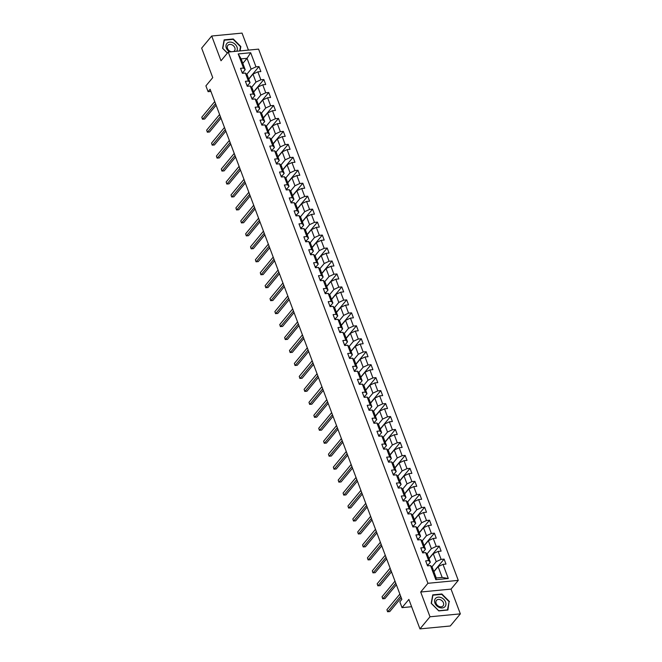 <?xml version="1.0" encoding="UTF-8"?>
<svg xmlns="http://www.w3.org/2000/svg" width="662" height="662" viewBox="0 0 662 662"><rect width="100%" height="100%" fill="white"/><g stroke="black" fill="none" stroke-linecap="round" stroke-linejoin="round"><path stroke-width="0.99" d="M248.44 50.105L242.044 33.1L211.708 36.013L201.653 48.136L212.742 77.628L205.907 85.87L208.1 91.687L210.913 91.414M458.269 580.375L258.585 49.129L228.249 52.05L427.925 583.296L458.269 580.375L451.037 589.106L420.693 592.018L430.002 616.777L460.347 613.864L451.037 589.106M460.347 613.864L450.292 625.987L419.956 628.9L408.868 599.408L402.033 607.65L411.615 606.723M430.002 616.777L419.956 628.9M242.83 63.386L247.042 58.314L241.142 58.877L245.197 69.675L243.525 68.054L240.529 68.343L242.408 73.325L245.395 73.043L248.399 81.012L245.403 81.302L247.274 86.292L250.269 86.002L253.273 93.979L250.277 94.269L252.148 99.25L255.143 98.961L258.139 106.938L255.151 107.227L257.022 112.209L260.017 111.928L263.013 119.896L260.017 120.186L261.895 125.176L264.883 124.886L267.887 132.863L264.891 133.145L266.761 138.135L269.757 137.845L272.752 145.822L269.765 146.112L271.635 151.093L274.631 150.804L277.626 158.781L274.631 159.07L276.509 164.06L279.505 163.771L282.5 171.748L279.505 172.029L281.383 177.019L284.37 176.729L287.374 184.706L284.379 184.996L286.249 189.977L289.244 189.688L292.24 197.665L289.253 197.955L291.123 202.936L294.118 202.655L297.114 210.632L294.118 210.913L295.997 215.903L298.992 215.613L301.988 223.59L298.992 223.88L300.871 228.862L303.858 228.572L306.862 236.549L303.866 236.839L305.736 241.82L308.732 241.539L311.728 249.516L308.74 249.797L310.61 254.787L313.606 254.498L316.602 262.475L313.606 262.764L315.484 267.746L318.48 267.456L321.475 275.433L318.48 275.723L320.358 280.705L323.346 280.423L326.349 288.4L323.354 288.682L325.224 293.671L328.22 293.382L331.215 301.359L328.228 301.649L330.098 306.63L333.094 306.341L336.089 314.318L333.094 314.607L334.972 319.589L337.968 319.307L340.963 327.276L337.968 327.566L339.846 332.556L342.833 332.266L345.837 340.243L342.842 340.533L344.712 345.514L347.707 345.225L350.703 353.202L347.716 353.491L349.586 358.473L352.581 358.192L355.577 366.16L352.581 366.45L354.46 371.44L357.447 371.15L360.451 379.127L357.455 379.409L359.325 384.399L362.321 384.109L365.325 392.086L362.329 392.376L364.199 397.357L367.195 397.068L370.19 405.045L367.203 405.334L369.073 410.324L372.069 410.035L375.064 418.012L372.069 418.293L373.947 423.283L376.935 422.993L379.938 430.97L376.943 431.26L378.813 436.241L381.808 435.952L384.804 443.929L381.817 444.219L383.687 449.2L386.682 448.919L389.678 456.896L386.682 457.177L388.561 462.167L391.556 461.877L394.552 469.854L391.556 470.144L393.435 475.126L396.422 474.836L399.426 482.813L396.43 483.103L398.301 488.084L401.296 487.803L404.292 495.78L401.304 496.061L403.175 501.051L406.17 500.762L409.166 508.739L406.17 509.028L408.049 514.01L411.044 513.72L414.04 521.697L411.044 521.987L412.923 526.969L415.91 526.687L418.914 534.664L415.918 534.946L417.788 539.935L420.784 539.646L423.779 547.623L420.792 547.913L422.662 552.894L425.658 552.604L428.653 560.582L425.658 560.871L427.536 565.853L430.532 565.571L435.836 579.689L448.298 578.497L442.166 577.429L438.103 566.622L433.9 571.703M243.525 68.054L238.212 53.928L250.683 52.737L255.987 66.854L258.983 66.572L248.697 78.985M448.298 578.497L442.994 564.372L445.989 564.082L444.111 559.1L441.115 559.382L438.12 551.413L441.115 551.123L439.237 546.133L436.25 546.423L433.246 538.446L436.241 538.165L434.371 533.175L431.376 533.464L428.38 525.487L431.367 525.198L429.497 520.216L426.502 520.506L423.506 512.529L426.502 512.239L424.623 507.249L421.636 507.539L418.632 499.562L421.628 499.28L419.749 494.291L416.762 494.58L413.758 486.603L416.754 486.313L414.884 481.332L411.888 481.622L408.893 473.644L411.88 473.355L410.01 468.365L407.014 468.655L404.019 460.678L407.014 460.396L405.136 455.406L402.148 455.696L399.145 447.719L402.14 447.429L400.27 442.448L397.274 442.737L394.279 434.76L397.266 434.471L395.396 429.489L392.401 429.77L389.405 421.793L392.392 421.512L390.522 416.522L387.527 416.812L384.531 408.835L387.527 408.545L385.648 403.563L382.661 403.853L379.657 395.876L382.653 395.586L380.782 390.605L377.787 390.886L374.791 382.909L377.779 382.628L375.908 377.638L372.913 377.928L369.917 369.95L372.913 369.661L371.034 364.679L368.039 364.969L365.043 356.992L368.039 356.702L366.16 351.721L363.173 352.002L360.169 344.033L363.165 343.743L361.295 338.754L358.299 339.043L355.304 331.066L358.291 330.777L356.421 325.795L353.425 326.085L350.43 318.108L353.425 317.818L351.547 312.836L348.551 313.118L345.556 305.149L348.551 304.859L346.673 299.869L343.686 300.159L340.682 292.182L343.677 291.892L341.807 286.911L338.812 287.2L335.816 279.223L338.803 278.934L336.933 273.952L333.938 274.233L330.942 266.265L333.938 265.975L332.059 260.985L329.064 261.275L326.068 253.298L329.064 253.016L327.185 248.027L324.198 248.316L321.194 240.339L324.19 240.049L322.32 235.068L319.324 235.358L316.328 227.38L319.316 227.091L317.446 222.101L314.45 222.391L311.454 214.414L314.45 214.132L312.572 209.142L309.576 209.432L306.58 201.455L309.576 201.165L307.698 196.184L304.71 196.473L301.707 188.496L304.702 188.207L302.832 183.225L299.836 183.506L296.841 175.529L299.828 175.248L297.958 170.258L294.962 170.548L291.967 162.571L294.962 162.281L293.084 157.299L290.097 157.589L287.093 149.612L290.088 149.322L288.218 144.341L285.223 144.622L282.219 136.645L285.214 136.364L283.344 131.374L280.349 131.664L277.353 123.686L280.34 123.397L278.47 118.415L275.475 118.705L272.479 110.728L275.475 110.438L273.596 105.457L270.609 105.738L267.605 97.761L270.601 97.48L268.731 92.49L265.735 92.779L262.74 84.802L265.727 84.513L263.857 79.531L260.861 79.821L257.866 71.844L260.861 71.554L258.983 66.572M402.033 607.65L399.848 601.832L401.859 599.408L210.111 89.262L208.1 91.687M245.395 73.043L247.075 74.665L250.07 82.642L247.629 85.588M248.763 79.175L252.975 74.094L255.971 82.071L251.626 87.318M250.07 82.642L248.399 81.012M257.866 71.844L252.975 74.094M260.861 79.821L255.971 82.071M250.269 86.002L251.941 87.624L254.944 95.601L252.503 98.547M253.637 92.134L257.849 87.061L260.845 95.038L256.5 100.276M254.944 95.601L253.273 93.979M262.74 84.802L257.849 87.061M265.735 92.779L260.845 95.038M255.143 98.961L256.815 100.583L259.81 108.56L257.369 111.506M258.511 105.093L262.723 100.02L265.719 107.997L261.366 113.243M259.81 108.56L258.139 106.938M267.605 97.761L262.723 100.02M270.609 105.738L265.719 107.997M260.017 111.928L261.689 113.55L264.684 121.527L262.243 124.473M263.385 118.059L267.589 112.979L270.593 120.956L266.24 126.202M264.684 121.527L263.013 119.896M272.479 110.728L267.589 112.979M275.475 118.705L270.593 120.956M264.883 124.886L266.563 126.508L269.558 134.485L267.117 137.431M268.251 131.018L272.463 125.945L275.458 133.914L271.114 139.161M269.558 134.485L267.887 132.863M277.353 123.686L272.463 125.945M280.349 131.664L275.458 133.914M269.757 137.845L271.428 139.467L274.432 147.444L271.991 150.39M273.125 143.977L277.337 138.904L280.332 146.881L275.988 152.128M274.432 147.444L272.752 145.822M282.219 136.645L277.337 138.904M285.223 144.622L280.332 146.881M274.631 150.804L276.302 152.434L279.298 160.411L276.857 163.357M277.999 156.944L282.211 151.863L285.206 159.84L280.853 165.086M279.298 160.411L277.626 158.781M287.093 149.612L282.211 151.863M290.097 157.589L285.206 159.84M279.505 163.771L281.176 165.392L284.172 173.37L281.731 176.315M282.873 169.902L287.076 164.83L290.08 172.799L285.727 178.045M284.172 173.37L282.5 171.748M291.967 162.571L287.076 164.83M294.962 170.548L290.08 172.799M284.37 176.729L286.042 178.351L289.046 186.328L286.605 189.274M287.738 182.861L291.95 177.788L294.946 185.765L290.601 191.004M289.046 186.328L287.374 184.706M296.841 175.529L291.95 177.788M299.836 183.506L294.946 185.765M289.244 189.688L290.916 191.318L293.92 199.295L291.47 202.233M292.612 195.828L296.824 190.747L299.82 198.724L295.475 203.97M293.92 199.295L292.24 197.665M301.707 188.496L296.824 190.747M304.71 196.473L299.82 198.724M294.118 202.655L295.79 204.277L298.785 212.254L296.344 215.2M297.486 208.787L301.69 203.706L304.694 211.683L300.341 216.929M298.785 212.254L297.114 210.632M306.58 201.455L301.69 203.706M309.576 209.432L304.694 211.683M298.992 215.613L300.664 217.235L303.659 225.212L301.218 228.158M302.36 221.745L306.564 216.673L309.568 224.65L305.215 229.888M303.659 225.212L301.988 223.59M311.454 214.414L306.564 216.673M314.45 222.391L309.568 224.65M303.858 228.572L305.53 230.202L308.533 238.179L306.092 241.117M307.226 234.712L311.438 229.631L314.433 237.608L310.089 242.855M308.533 238.179L306.862 236.549M316.328 227.38L311.438 229.631M319.324 235.358L314.433 237.608M308.732 241.539L310.404 243.161L313.399 251.138L310.958 254.084M312.1 247.671L316.312 242.59L319.307 250.567L314.963 255.813M313.399 251.138L311.728 249.516M321.194 240.339L316.312 242.59M324.198 248.316L319.307 250.567M313.606 254.498L315.278 256.12L318.273 264.097L315.832 267.043M316.974 260.629L321.178 255.557L324.181 263.534L319.829 268.772M318.273 264.097L316.602 262.475M326.068 253.298L321.178 255.557M329.064 261.275L324.181 263.534M318.48 267.456L320.151 269.086L323.147 277.055L320.706 280.001M321.848 273.596L326.052 268.515L329.047 276.493L324.703 281.739M323.147 277.055L321.475 275.433M330.942 266.265L326.052 268.515M333.938 274.233L329.047 276.493M323.346 280.423L325.017 282.045L328.021 290.022L325.58 292.968M326.714 286.555L330.926 281.474L333.921 289.451L329.577 294.698M328.021 290.022L326.349 288.4M335.816 279.223L330.926 281.474M338.812 287.2L333.921 289.451M328.22 293.382L329.891 295.004L332.887 302.981L330.446 305.927M331.588 299.514L335.8 294.441L338.795 302.418L334.451 307.656M332.887 302.981L331.215 301.359M340.682 292.182L335.8 294.441M343.686 300.159L338.795 302.418M333.094 306.341L334.765 307.971L337.761 315.94L335.32 318.885M336.462 312.481L340.665 307.4L343.669 315.377L339.316 320.623M337.761 315.94L336.089 314.318M345.556 305.149L340.665 307.4M348.551 313.118L343.669 315.377M337.968 319.307L339.639 320.929L342.635 328.906L340.194 331.852M341.327 325.439L345.539 320.358L348.535 328.335L344.19 333.582M342.635 328.906L340.963 327.276M350.43 318.108L345.539 320.358M353.425 326.085L348.535 328.335M342.833 332.266L344.505 333.888L347.509 341.865L345.067 344.811M346.201 338.398L350.413 333.325L353.409 341.302L349.064 346.54M347.509 341.865L345.837 340.243M355.304 331.066L350.413 333.325M358.299 339.043L353.409 341.302M347.707 345.225L349.379 346.847L352.374 354.824L349.933 357.77M351.075 351.365L355.287 346.284L358.283 354.261L353.938 359.507M352.374 354.824L350.703 353.202M360.169 344.033L355.287 346.284M363.173 352.002L358.283 354.261M352.581 358.192L354.253 359.814L357.248 367.791L354.807 370.737M355.949 364.323L360.153 359.243L363.157 367.22L358.804 372.466M357.248 367.791L355.577 366.16M365.043 356.992L360.153 359.243M368.039 364.969L363.157 367.22M357.447 371.15L359.127 372.772L362.122 380.749L359.681 383.695M360.815 377.282L365.027 372.209L368.022 380.178L363.678 385.425M362.122 380.749L360.451 379.127M369.917 369.95L365.027 372.209M372.913 377.928L368.022 380.178M362.321 384.109L363.992 385.731L366.996 393.708L364.555 396.654M365.689 390.241L369.901 385.168L372.896 393.145L368.552 398.392M366.996 393.708L365.325 392.086M374.791 382.909L369.901 385.168M377.787 390.886L372.896 393.145M367.195 397.068L368.866 398.698L371.862 406.675L369.421 409.621M370.563 403.208L374.775 398.127L377.77 406.104L373.418 411.35M371.862 406.675L370.19 405.045M379.657 395.876L374.775 398.127M382.661 403.853L377.77 406.104M372.069 410.035L373.74 411.656L376.736 419.634L374.295 422.579M375.437 416.166L379.64 411.094L382.644 419.063L378.292 424.309M376.736 419.634L375.064 418.012M384.531 408.835L379.64 411.094M387.527 416.812L382.644 419.063M376.935 422.993L378.614 424.615L381.61 432.592L379.169 435.538M380.302 429.125L384.514 424.052L387.51 432.029L383.166 437.268M381.61 432.592L379.938 430.97M389.405 421.793L384.514 424.052M392.401 429.77L387.51 432.029M381.808 435.952L383.48 437.582L386.484 445.559L384.043 448.497M385.176 442.092L389.388 437.011L392.384 444.988L388.04 450.234M386.484 445.559L384.804 443.929M394.279 434.76L389.388 437.011M397.274 442.737L392.384 444.988M386.682 448.919L388.354 450.541L391.35 458.518L388.908 461.464M390.05 455.051L394.262 449.97L397.258 457.947L392.905 463.193M391.35 458.518L389.678 456.896M399.145 447.719L394.262 449.97M402.148 455.696L397.258 457.947M391.556 461.877L393.228 463.499L396.224 471.476L393.782 474.422M394.924 468.009L399.128 462.937L402.132 470.914L397.779 476.152M396.224 471.476L394.552 469.854M404.019 460.678L399.128 462.937M407.014 468.655L402.132 470.914M396.422 474.836L398.102 476.466L401.098 484.443L398.656 487.381M399.79 480.976L404.002 475.895L406.998 483.872L402.653 489.119M401.098 484.443L399.426 482.813M408.893 473.644L404.002 475.895M411.888 481.622L406.998 483.872M401.296 487.803L402.968 489.425L405.972 497.402L403.53 500.348M404.664 493.935L408.876 488.854L411.872 496.831L407.527 502.077M405.972 497.402L404.292 495.78M413.758 486.603L408.876 488.854M416.762 494.58L411.872 496.831M406.17 500.762L407.842 502.384L410.837 510.361L408.396 513.307M409.538 506.893L413.75 501.821L416.746 509.798L412.393 515.036M410.837 510.361L409.166 508.739M418.632 499.562L413.75 501.821M421.636 507.539L416.746 509.798M411.044 513.72L412.716 515.35L415.711 523.319L413.27 526.265M414.412 519.86L418.616 514.779L421.62 522.757L417.267 528.003M415.711 523.319L414.04 521.697M423.506 512.529L418.616 514.779M426.502 520.506L421.62 522.757M415.91 526.687L417.581 528.309L420.585 536.286L418.144 539.232M419.278 532.819L423.49 527.738L426.485 535.715L422.141 540.962M420.585 536.286L418.914 534.664M428.38 525.487L423.49 527.738M431.376 533.464L426.485 535.715M420.784 539.646L422.455 541.268L425.459 549.245L423.01 552.191M424.152 545.778L428.364 540.705L431.359 548.682L427.015 553.92M425.459 549.245L423.779 547.623M433.246 538.446L428.364 540.705M436.25 546.423L431.359 548.682M425.658 552.604L427.329 554.235L430.325 562.203L427.884 565.149M429.026 558.745L433.229 553.664L436.233 561.641L431.881 566.887M430.325 562.203L428.653 560.582M438.12 551.413L433.229 553.664M441.115 559.382L436.233 561.641M430.532 565.571L432.203 567.193L436.258 577.992L435.836 579.689M442.994 564.372L438.103 566.622M420.693 592.018L427.925 583.296M211.708 36.013L221.009 60.772L228.249 52.05M436.258 577.992L442.166 577.429M245.197 69.675L242.755 72.621M246.752 74.359L251.105 69.113L247.042 58.314L250.683 52.737M241.142 58.877L238.212 53.928M255.987 66.854L251.105 69.113M444.111 559.1L433.825 571.513M439.237 546.133L428.951 558.546M434.371 533.175L424.077 545.587M429.497 520.216L419.212 532.629M424.623 507.249L414.338 519.662M419.749 494.291L409.464 506.703M414.884 481.332L404.59 493.744M410.01 468.365L399.724 480.778M405.136 455.406L394.85 467.819M400.27 442.448L389.976 454.86M395.396 429.489L385.102 441.893M390.522 416.522L380.236 428.935M385.648 403.563L375.362 415.976M380.782 390.605L370.488 403.009M375.908 377.638L365.614 390.05M371.034 364.679L360.749 377.092M366.16 351.721L355.875 364.125M361.295 338.754L351.001 351.166M356.421 325.795L346.127 338.208M351.547 312.836L341.261 325.249M346.673 299.869L336.387 312.282M341.807 286.911L331.513 299.323M336.933 273.952L326.647 286.365M332.059 260.985L321.773 273.398M327.185 248.027L316.899 260.439M322.32 235.068L312.025 247.48M317.446 222.101L307.16 234.513M312.572 209.142L302.286 221.555M307.698 196.184L297.412 208.596M302.832 183.225L292.538 195.629M297.958 170.258L287.672 182.671M293.084 157.299L282.798 169.712M288.218 144.341L277.924 156.745M283.344 131.374L273.05 143.786M278.47 118.415L268.184 130.828M273.596 105.457L263.31 117.861M268.731 92.49L258.437 104.902M263.857 79.531L253.563 91.944M449.465 601.568L441.885 593.988L432.749 594.865L431.194 603.322L438.774 610.902L447.917 610.025L449.026 602.097M240.058 50.916L240.852 46.555L233.272 38.975L224.137 39.861L222.581 48.309L227.372 53.101M240.414 47.085L240.852 46.555M427.048 564.57A2.557 1.001 -20.6 0 1 427.817 564.959A2.557 1.001 -20.6 0 1 427.817 564.984L428.124 565.795M400.642 596.181L387.709 611.779L386.931 609.702L399.865 594.104M401.23 597.745L389.761 611.58L387.568 611.729L386.931 609.702M441.157 597.604A6.272 4.758 39.7 0 0 434.62 600.285A6.272 4.758 39.7 0 0 439.345 607.476A6.272 4.758 39.7 0 0 445.882 604.795A6.272 4.758 39.7 0 0 441.157 597.604M440.396 599.739A4.295 3.252 39.7 0 0 436.465 600.376A4.295 3.252 39.7 0 0 439.154 606.491A4.295 3.252 39.7 0 0 443.085 605.854A4.295 3.252 39.7 0 0 440.396 599.739M447.595 609.884L438.741 610.736L431.401 603.388L432.907 595.196L441.761 594.344L449.101 601.692L447.446 610.066M236.69 51.239A6.272 4.758 39.7 0 0 236.971 47.019A6.272 4.758 39.7 0 0 229.606 42.128A6.272 4.758 39.7 0 0 226.305 48.045A6.272 4.758 39.7 0 0 229.623 51.917M233.562 51.537A4.295 3.252 39.7 0 0 234.464 50.85A4.295 3.252 39.7 0 0 234.811 47.755A4.295 3.252 39.7 0 0 231.543 44.644A4.295 3.252 39.7 0 0 227.852 45.364A4.295 3.252 39.7 0 0 227.513 48.458A4.295 3.252 39.7 0 0 231.41 51.744M227.43 53.026L222.78 48.384L224.294 40.192L233.14 39.339L240.488 46.679L239.71 50.949M422.182 551.611A2.557 1.001 -20.6 0 1 422.944 552A2.557 1.001 -20.6 0 1 422.952 552.025L422.944 552M395.768 583.222L382.843 598.82L382.057 596.743L394.991 581.145M396.364 584.786L384.887 598.622L382.694 598.762L382.057 596.743M417.308 538.645A2.557 1.001 -20.6 0 1 418.07 539.042A2.557 1.001 -20.6 0 1 418.078 539.058L418.07 539.042M390.903 570.255L377.969 585.853L377.183 583.776L390.117 568.178M391.49 571.827L380.021 585.663L377.828 585.804L377.183 583.776M412.434 525.686A2.557 1.001 -20.6 0 1 413.196 526.075A2.557 1.001 -20.6 0 1 413.204 526.1L413.196 526.075M386.029 557.296L373.095 572.895L372.317 570.818L385.251 555.219M386.616 558.86L375.147 572.696L372.954 572.845L372.317 570.818M407.569 512.727A2.557 1.001 -20.6 0 1 408.33 513.116A2.557 1.001 -20.6 0 1 408.33 513.141L408.33 513.116M381.155 544.338L368.221 559.936L367.443 557.859L380.377 542.261M381.742 545.902L370.273 559.738L368.08 559.878L367.443 557.859M402.695 499.76A2.557 1.001 -20.6 0 1 403.456 500.158A2.557 1.001 -20.6 0 1 403.464 500.174L403.456 500.158M376.281 531.371L363.355 546.969L362.569 544.892L375.503 529.294M376.877 532.943L365.399 546.779L363.206 546.92L362.569 544.892M397.821 486.802A2.557 1.001 -20.6 0 1 398.582 487.191A2.557 1.001 -20.6 0 1 398.59 487.215L398.582 487.191M371.415 518.412L358.481 534.011L357.703 531.934L370.629 516.335M372.003 519.976L360.533 533.812L358.341 533.961L357.703 531.934M392.947 473.843A2.557 1.001 -20.6 0 1 393.708 474.232A2.557 1.001 -20.6 0 1 393.716 474.257L393.708 474.232M366.541 505.454L353.607 521.052L352.829 518.975L365.763 503.377M367.129 507.018L355.66 520.853L353.467 521.002L352.829 518.975M388.081 460.876A2.557 1.001 -20.6 0 1 388.842 461.273A2.557 1.001 -20.6 0 1 388.851 461.29L388.842 461.273M361.667 492.487L348.733 508.085L347.955 506.008L360.889 490.41M362.255 494.059L350.786 507.895L348.593 508.035L347.955 506.008M383.207 447.917A2.557 1.001 -20.6 0 1 383.968 448.315A2.557 1.001 -20.6 0 1 383.977 448.331L383.968 448.315M356.793 479.528L343.868 495.126L343.082 493.049L356.015 477.451M357.389 481.092L345.912 494.928L343.727 495.077L343.082 493.049M378.333 434.959A2.557 1.001 -20.6 0 1 379.094 435.348A2.557 1.001 -20.6 0 1 379.103 435.373L379.094 435.348M351.927 466.569L338.994 482.168L338.216 480.091L351.141 464.492M352.515 468.133L341.046 481.969L338.853 482.118L338.216 480.091M373.459 422A2.557 1.001 -20.6 0 1 374.22 422.389A2.557 1.001 -20.6 0 1 374.229 422.406L374.22 422.389M347.053 453.602L334.12 469.209L333.342 467.132L346.276 451.525M347.641 455.175L336.172 469.01L333.979 469.151L333.342 467.132M368.593 409.033A2.557 1.001 -20.6 0 1 369.355 409.43A2.557 1.001 -20.6 0 1 369.363 409.447L369.355 409.43M342.18 440.644L329.246 456.242L328.468 454.165L341.402 438.567M342.767 442.208L331.298 456.044L329.105 456.192L328.468 454.165M363.719 396.075A2.557 1.001 -20.6 0 1 364.481 396.464A2.557 1.001 -20.6 0 1 364.489 396.488L364.481 396.464M337.314 427.685L324.38 443.283L323.594 441.206L336.528 425.608M337.901 429.249L326.424 443.085L324.239 443.234L323.594 441.206M358.845 383.116A2.557 1.001 -20.6 0 1 359.607 383.505A2.557 1.001 -20.6 0 1 359.615 383.521L359.607 383.505M332.44 414.718L319.506 430.325L318.728 428.248L331.654 412.641M333.027 416.29L321.558 430.126L319.365 430.267L318.728 428.248M353.971 370.149A2.557 1.001 -20.6 0 1 354.733 370.546A2.557 1.001 -20.6 0 1 354.741 370.563L354.733 370.546M327.566 401.76L314.632 417.358L313.854 415.281L326.788 399.683M328.153 403.323L316.684 417.159L314.491 417.308L313.854 415.281M349.106 357.19A2.557 1.001 -20.6 0 1 349.867 357.579A2.557 1.001 -20.6 0 1 349.875 357.604L349.867 357.579M322.692 388.801L309.758 404.399L308.98 402.322L321.914 386.724M323.279 390.365L311.81 404.201L309.617 404.35L308.98 402.322M344.232 344.232A2.557 1.001 -20.6 0 1 344.993 344.621A2.557 1.001 -20.6 0 1 345.001 344.637L344.993 344.621M317.826 375.842L304.892 391.441L304.106 389.364L317.04 373.765M318.414 377.406L306.936 391.242L304.752 391.383L304.106 389.364M339.358 331.265A2.557 1.001 -20.6 0 1 340.119 331.662A2.557 1.001 -20.6 0 1 340.127 331.679L340.119 331.662M312.952 362.875L300.018 378.474L299.241 376.397L312.166 360.798M313.54 364.439L302.071 378.283L299.878 378.424L299.241 376.397M334.484 318.306A2.557 1.001 -20.6 0 1 335.253 318.695A2.557 1.001 -20.6 0 1 335.253 318.72L335.253 318.695M308.078 349.917L295.144 365.515L294.367 363.438L307.3 347.84M308.666 351.481L297.197 365.316L295.004 365.465L294.367 363.438M329.618 305.348A2.557 1.001 -20.6 0 1 330.379 305.736A2.557 1.001 -20.6 0 1 330.388 305.761L330.379 305.736M303.204 336.958L290.27 352.556L289.493 350.479L302.426 334.881M303.792 338.522L292.323 352.358L290.13 352.498L289.493 350.479M324.744 292.381A2.557 1.001 -20.6 0 1 325.505 292.778A2.557 1.001 -20.6 0 1 325.514 292.794L325.505 292.778M298.339 323.991L285.405 339.589L284.619 337.512L297.552 321.914M298.926 325.555L287.457 339.399L285.264 339.54L284.619 337.512M319.87 279.422A2.557 1.001 -20.6 0 1 320.631 279.811A2.557 1.001 -20.6 0 1 320.64 279.836L320.631 279.811M293.465 311.032L280.531 326.631L279.753 324.554L292.678 308.955M294.052 312.596L282.583 326.432L280.39 326.581L279.753 324.554M314.996 266.463A2.557 1.001 -20.6 0 1 315.766 266.852A2.557 1.001 -20.6 0 1 315.766 266.877L315.766 266.852M288.591 298.074L275.657 313.672L274.879 311.595L287.813 295.997M289.178 299.638L277.709 313.474L275.516 313.614L274.879 311.595M310.13 253.496A2.557 1.001 -20.6 0 1 310.892 253.894A2.557 1.001 -20.6 0 1 310.9 253.91L310.892 253.894M283.717 285.107L270.791 300.705L270.005 298.628L282.939 283.03M284.312 286.679L272.835 300.515L270.642 300.656L270.005 298.628M305.256 240.538A2.557 1.001 -20.6 0 1 306.018 240.927A2.557 1.001 -20.6 0 1 306.026 240.951L306.018 240.927M278.851 272.148L265.917 287.747L265.131 285.67L278.065 270.071M279.438 273.712L267.969 287.548L265.776 287.697L265.131 285.67M300.382 227.579A2.557 1.001 -20.6 0 1 301.144 227.968A2.557 1.001 -20.6 0 1 301.152 227.993L301.144 227.968M273.977 259.19L261.043 274.788L260.265 272.711L273.199 257.113M274.565 260.754L263.095 274.589L260.902 274.738L260.265 272.711M295.517 214.612A2.557 1.001 -20.6 0 1 296.278 215.009A2.557 1.001 -20.6 0 1 296.278 215.026L296.278 215.009M269.103 246.223L256.169 261.821L255.391 259.744L268.325 244.146M269.691 247.795L258.221 261.631L256.029 261.771L255.391 259.744M290.643 201.653A2.557 1.001 -20.6 0 1 291.404 202.051A2.557 1.001 -20.6 0 1 291.412 202.067L291.404 202.051M264.229 233.264L251.303 248.862L250.517 246.785L263.451 231.187M264.825 234.828L253.347 248.664L251.155 248.813L250.517 246.785M285.769 188.695A2.557 1.001 -20.6 0 1 286.53 189.084A2.557 1.001 -20.6 0 1 286.538 189.109L286.53 189.084M259.363 220.305L246.43 235.904L245.643 233.827L258.577 218.228M259.951 221.869L248.482 235.705L246.289 235.854L245.643 233.827M280.895 175.736A2.557 1.001 -20.6 0 1 281.656 176.125A2.557 1.001 -20.6 0 1 281.664 176.142L281.656 176.125M254.489 207.338L241.556 222.945L240.778 220.868L253.712 205.261M255.077 208.911L243.608 222.746L241.415 222.887L240.778 220.868M276.029 162.769A2.557 1.001 -20.6 0 1 276.79 163.166A2.557 1.001 -20.6 0 1 276.799 163.183L276.79 163.166M249.615 194.38L236.682 209.978L235.904 207.901L248.838 192.303M250.203 195.944L238.734 209.78L236.541 209.928L235.904 207.901M271.155 149.811A2.557 1.001 -20.6 0 1 271.917 150.2A2.557 1.001 -20.6 0 1 271.925 150.224L271.917 150.2M244.741 181.421L231.816 197.019L231.03 194.942L243.964 179.344M245.337 182.985L233.86 196.821L231.667 196.97L231.03 194.942M266.281 136.852A2.557 1.001 -20.6 0 1 267.043 137.241A2.557 1.001 -20.6 0 1 267.051 137.257L267.043 137.241M239.876 168.454L226.942 184.061L226.164 181.984L239.09 166.377M240.463 170.026L228.994 183.862L226.801 184.003L226.164 181.984M261.407 123.885A2.557 1.001 -20.6 0 1 262.169 124.282A2.557 1.001 -20.6 0 1 262.177 124.299L262.169 124.282M235.002 155.496L222.068 171.094L221.29 169.017L234.224 153.418M235.589 157.06L224.12 170.895L221.927 171.044L221.29 169.017M256.542 110.926A2.557 1.001 -20.6 0 1 257.303 111.315A2.557 1.001 -20.6 0 1 257.311 111.34L257.303 111.315M230.128 142.537L217.194 158.135L216.416 156.058L229.35 140.46M230.715 144.101L219.246 157.937L217.053 158.086L216.416 156.058M251.668 97.968A2.557 1.001 -20.6 0 1 252.429 98.357A2.557 1.001 -20.6 0 1 252.437 98.373L252.429 98.357M225.254 129.57L212.328 145.177L211.542 143.1L224.476 127.493M225.85 131.142L214.372 144.978L212.188 145.119L211.542 143.1M246.794 85.001A2.557 1.001 -20.6 0 1 247.555 85.398A2.557 1.001 -20.6 0 1 247.563 85.415L247.555 85.398M220.388 116.611L207.454 132.21L206.676 130.133L219.602 114.534M220.976 118.175L209.506 132.019L207.314 132.16L206.676 130.133M241.92 72.042A2.557 1.001 -20.6 0 1 242.681 72.431A2.557 1.001 -20.6 0 1 242.689 72.456L242.681 72.431M215.514 103.653L202.58 119.251L201.802 117.174L214.736 101.576M216.102 105.217L204.632 119.052L202.44 119.201L201.802 117.174M428.132 565.795L427.817 564.959"/></g></svg>

